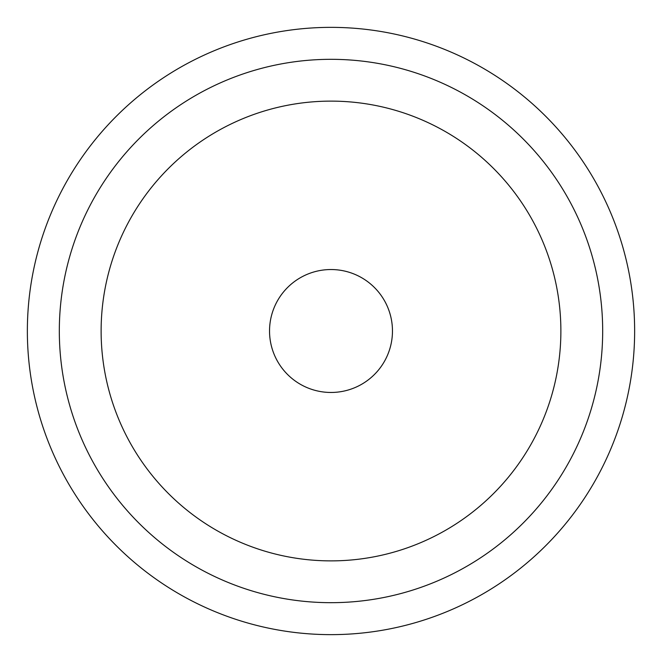 <?xml version="1.0" encoding="UTF-8"?>
<svg xmlns="http://www.w3.org/2000/svg" width="662" height="662" viewBox="0 0 662 662"><rect width="100%" height="100%" fill="white"/><g stroke="black" fill="none" stroke-linecap="round" stroke-linejoin="round"><path stroke-width="0.99" d="M560.88 331A229.88 229.88 0 0 0 331 101.121A229.88 229.88 0 0 0 101.121 331A229.88 229.88 0 0 0 331 560.88A229.88 229.88 0 0 0 560.88 331M272.248 33.1A303.635 303.635 0 0 1 628.9 272.248A303.635 303.635 0 0 1 389.752 628.9A303.635 303.635 0 0 1 33.1 389.752A303.635 303.635 0 0 1 272.248 33.1M383.563 597.546A271.677 271.677 0 0 1 64.454 383.563A271.677 271.677 0 0 1 278.437 64.454A271.677 271.677 0 0 1 597.546 278.437A271.677 271.677 0 0 1 383.563 597.546M312.464 389.604A61.467 61.467 0 0 0 389.604 349.536A61.467 61.467 0 0 0 349.536 272.396A61.467 61.467 0 0 0 272.396 312.464A61.467 61.467 0 0 0 312.464 389.604"/></g></svg>
